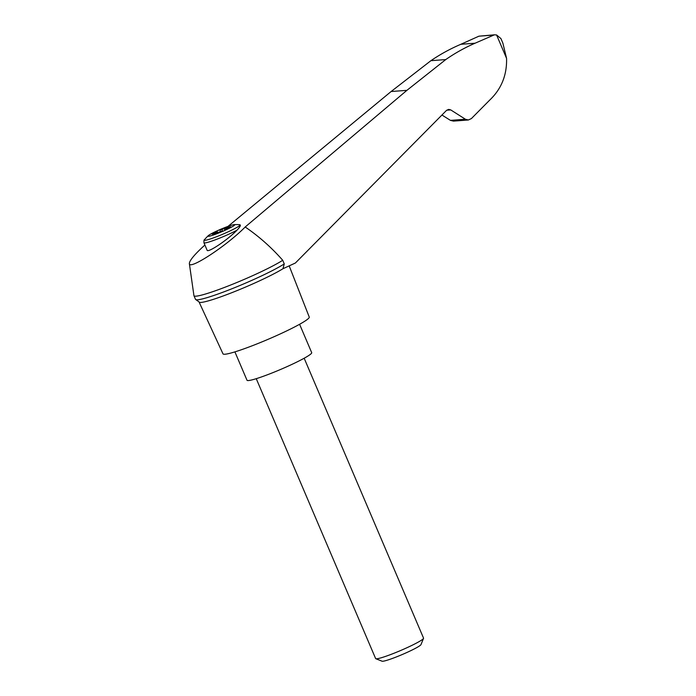 <?xml version="1.0" encoding="UTF-8"?>
<svg xmlns="http://www.w3.org/2000/svg" width="696" height="696" viewBox="0 0 696 696"><rect width="100%" height="100%" fill="white"/><g stroke="black" fill="none" stroke-linecap="round" stroke-linejoin="round"><path stroke-width="1.04" d="M204.894 245.018C194.593 254.388 189.416 260.574 189.364 263.593C188.973 270.518 226.739 245.758 245.192 226.992L406.908 90.341L445.762 59.569L430.911 60.682L391.117 91.524L227.966 226.409M189.364 263.593L193.932 295.609A50.791 4.698 -23.1 0 0 193.958 295.722A50.791 4.698 -23.1 0 0 231.081 284.847A50.791 4.698 -23.1 0 0 282.724 260.278C271.501 247.506 258.99 236.405 245.192 226.992M445.762 59.569C455.019 53.131 464.789 47.676 475.063 43.213L494.412 34.817L478.918 36.183L460.865 44.283C450.373 48.764 440.385 54.227 430.911 60.682M441.934 115.031L450.451 120.373L453.444 121.113L468.356 119.99L465.407 119.242L450.738 109.907L446.719 110.212M450.738 109.907L448.668 109.385L446.536 110.377L295.374 263.018L282.95 268.734A48.563 4.498 -23.1 0 1 257.163 281.941A48.563 4.498 -23.1 0 1 199.7 302.386L195.524 299.384A50.791 4.698 -23.1 0 0 232.803 288.405A50.791 4.698 -23.1 0 0 284.264 263.906L282.724 260.278M217.335 230.768A14.503 1.34 156.9 0 1 234.126 224.651A14.503 1.34 156.9 0 1 234.7 224.808A14.503 1.34 156.9 0 1 220.014 232.481A14.503 1.34 156.9 0 1 208.304 235.666A14.503 1.34 156.9 0 1 217.335 230.768M227.314 228.331L225.443 229.288L227.453 229.132L222.877 231.22L220.876 231.376L214.559 233.978L215.508 233.204L212.184 234.152L217.248 231.646L215.238 231.803L219.814 229.715L221.824 229.558L228.131 226.957L227.183 227.731L230.506 226.783L227.314 228.331M234.126 224.651A41.673 41.673 0 0 1 239.407 224.669A28.092 4.411 142.3 0 1 240.111 224.904C240.851 225.469 239.798 227.235 236.971 230.202C227.844 239.763 207.565 253.318 207.095 250.177L203.945 242.782A20.837 1.931 156.9 0 0 216.317 239.433A20.837 1.931 156.9 0 0 236.971 230.202M199.178 302.264L222.998 353.846A46.884 4.341 -23.1 0 0 279.087 334.463A46.884 4.341 -23.1 0 0 309.25 317.054L289.179 265.872M494.412 34.817L496.587 34.974L500.92 38.567L502.877 43.161L506.566 58.368C507.027 75.09 501.381 89.027 489.619 100.181L471.401 118.572L468.356 119.99M492.742 35.139L478.918 36.183M475.063 43.213L460.865 44.283M284.264 263.906L282.95 268.734M193.958 295.722L195.506 299.35A50.791 4.698 -23.1 0 0 195.524 299.384M234.9 351.871L247.002 380.242A35.165 3.254 -23.1 0 0 289.075 365.713A35.165 3.254 -23.1 0 0 311.695 352.655L299.593 324.284M304.169 358.24L423.542 638.119A26.048 2.41 156.9 0 1 423.525 638.371A26.048 2.41 156.9 0 1 400.531 650.56A26.048 2.41 156.9 0 1 375.814 658.721A26.048 2.41 156.9 0 1 375.623 658.555L256.25 378.685M423.525 638.371L420.993 644.592A21.254 1.966 156.9 0 1 402.227 654.536A21.254 1.966 156.9 0 1 382.06 661.2L375.814 658.721M217.709 232.725L217.248 231.646M222.537 231.246L221.824 229.558M225.721 229.924L225.443 229.288M220.571 231.481L219.814 229.715M240.111 224.904A19.453 1.801 156.9 0 1 221.102 234.909A19.453 1.801 156.9 0 1 204.476 239.711C204.041 239.563 203.858 240.581 203.945 242.782M496.587 34.974L506.566 58.368M465.407 119.242L450.451 120.373M406.908 90.341L391.117 91.524M215.804 233.604L215.377 232.603M224.973 230.263L224.251 228.558M226.505 228.697L226.078 227.688M208.304 235.666A41.673 41.673 0 0 0 204.476 239.711M215.508 233.204L215.699 233.647M227.183 227.731L227.418 228.279"/></g></svg>
